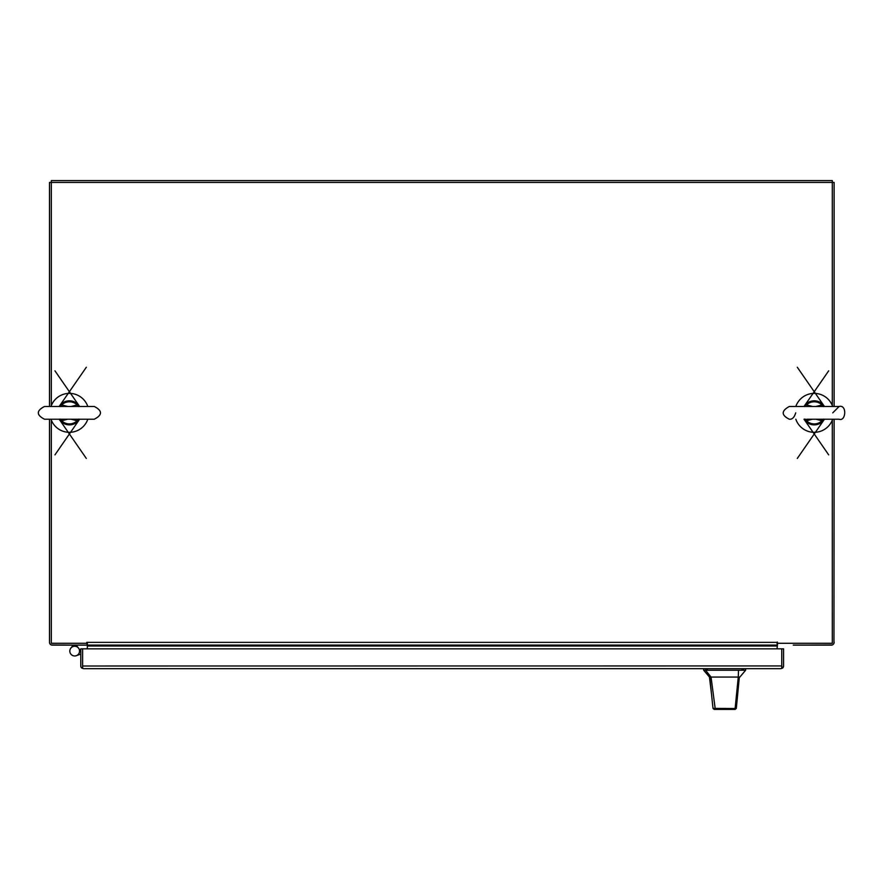 <?xml version="1.0" encoding="UTF-8"?>
<svg xmlns="http://www.w3.org/2000/svg" width="890" height="890" viewBox="0 0 890 890"><rect width="100%" height="100%" fill="white"/><g stroke="black" fill="none" stroke-linecap="round" stroke-linejoin="round"><path stroke-width="1.33" d="M832.295 180.592L51.331 180.592L51.331 182.428L832.295 182.428L832.295 180.592M802.891 645.105L832.295 644.95M72.524 645.105L51.331 644.95M76.852 645.105L86.764 645.105L87.342 643.281L51.331 643.281L51.331 420.169M777.037 643.281L777.615 643.281L777.037 643.281M834.119 642.068L834.119 642.357A2.748 2.748 0 0 1 831.371 645.105L793.268 645.105M86.764 643.281L87.342 642.357L87.342 645.105L777.037 645.105L777.326 642.068L777.615 643.281L832.295 643.281L832.295 420.169M834.119 406.474L834.119 182.428L832.295 182.428L832.295 405.54M51.331 405.54L51.331 182.428L49.506 182.428L49.506 406.474M49.662 643.281L49.506 642.357A2.748 2.748 0 0 0 52.254 645.105L87.342 645.105L87.342 648.832M777.037 648.832L777.615 643.281M834.119 419.223L833.963 643.281M49.506 419.223L49.506 642.068M71.044 647.875L73.203 645.105M76.184 645.105L78.342 647.875M780.83 668.679L781.754 668.112L781.754 648.832L783.578 648.832L783.578 665.931A2.748 2.748 0 0 1 782.499 668.112L780.83 668.679L83.549 668.679L81.869 668.112A2.748 2.748 0 0 1 80.79 665.931L80.79 648.832L82.625 648.832L82.625 668.112L83.549 668.679M782.499 668.112L781.754 665.998M82.625 665.998L781.754 665.931L781.754 648.832L82.625 648.832L82.625 667.133L81.869 668.112M76.629 655.574A4.873 4.873 0 0 1 70.31 653.227A4.873 4.873 0 0 1 72.39 646.808A4.873 4.873 0 0 1 78.887 648.632M80.79 654.061L76.34 655.674A4.862 4.862 0 0 0 78.721 648.376L80.79 651.447M79.31 652.604A4.862 4.862 0 0 1 73.191 655.73A4.862 4.862 0 0 1 70.065 649.6A4.862 4.862 0 0 1 76.195 646.485A4.862 4.862 0 0 1 79.31 652.604A4.862 4.862 0 0 1 73.191 655.73A4.862 4.862 0 0 1 70.065 649.6A4.862 4.862 0 0 1 76.195 646.485A4.862 4.862 0 0 1 79.31 652.604M87.81 406.474A19.491 19.491 0 0 0 50.986 406.474M50.986 419.223A19.491 19.491 0 0 0 87.81 419.223M78.832 419.09L77.107 420.781L77.786 421.482L79.377 419.579L54.935 454.879M86.319 458.439L59.185 419.223A12.037 12.037 0 0 0 79.599 419.223A12.037 12.037 0 0 1 59.196 419.223L61.01 421.482L59.441 419.223M59.964 406.608L61.688 404.917L61.01 404.216L59.43 406.096L86.319 367.259M54.935 370.819L79.599 406.474A12.037 12.037 0 0 0 59.196 406.474A12.037 12.037 0 0 1 79.599 406.474L77.786 404.216L79.355 406.474M67.651 419.223L61.688 420.781L60.498 419.223M61.065 421.181L61.688 420.781A11.069 11.069 0 0 0 77.107 420.781L71.133 419.223M71.133 406.474L77.107 404.917L78.298 406.474M77.73 404.516L77.107 404.917A11.069 11.069 0 0 0 61.688 404.917L67.651 406.474M60.854 419.368L59.964 419.09M61.065 404.516L59.441 406.474M77.942 406.33L78.832 406.608M77.73 421.181L79.355 419.223M823.662 419.09L821.948 420.781L822.616 421.482L824.251 419.524L797.307 458.439M828.69 454.879L804.026 419.223A12.037 12.037 0 0 0 824.44 419.223A12.037 12.037 0 0 1 804.026 419.223L805.851 421.482L804.282 419.223M804.805 406.608L806.518 404.917L805.851 404.216L804.215 406.174L828.69 370.819M797.307 367.259L824.44 406.474A12.037 12.037 0 0 0 804.026 406.474A12.037 12.037 0 0 1 824.44 406.474L822.616 404.216L824.185 406.474M812.492 419.223L806.518 420.781L805.339 419.223M805.906 421.181L806.518 420.781A11.069 11.069 0 0 0 821.948 420.781L815.974 419.223M815.974 406.474L821.948 404.917L823.139 406.474M822.56 404.516L821.948 404.917A11.069 11.069 0 0 0 806.518 404.917L812.492 406.474M805.695 419.368L804.805 419.09M805.906 404.516L804.282 406.474M822.783 406.33L823.662 406.608M822.56 421.181L824.185 419.223M822.616 421.482A12.037 12.037 0 0 1 805.851 421.482A12.037 12.037 0 0 0 822.616 421.482M805.851 404.216A12.037 12.037 0 0 1 822.616 404.216A12.037 12.037 0 0 0 805.851 404.216M832.651 406.474A19.491 19.491 0 0 0 795.827 406.474M795.827 419.223A19.491 19.491 0 0 0 832.651 419.223M737.421 696.959L739.334 677.056L736.319 708.362L735.162 709.408L716.072 709.408L715.193 708.596L711.043 677.056L705.581 670.226L703.678 670.226L709.452 677.056L738.277 677.056L735.118 708.551L736.319 708.362M731.402 709.408L714.147 709.408L713.001 708.373L709.731 677.056M730.323 677.056L732.225 677.056M734.728 709.408L733.783 709.408M739.334 677.056L738.277 677.056L738.5 670.226L705.581 670.226M739.868 677.056L745.642 670.226L738.5 670.226M713.001 708.373L735.118 708.551L734.116 709.408M714.147 709.408L716.072 709.408M86.764 642.357L777.037 642.357M777.037 646.029L87.342 646.029M741.971 670.226L741.971 668.679M707.361 668.679L707.361 670.226M743.462 670.226L743.462 668.679M705.859 670.226L705.859 668.679M94.296 406.474L44.5 406.474C36.268 410.724 36.268 414.974 44.5 419.223L94.296 419.223C102.517 414.974 102.517 410.724 94.296 406.474M806.785 419.223L839.125 419.223C845.934 421.838 847.213 404.349 839.125 406.474L789.341 406.474C781.175 410.902 781.175 415.152 789.341 419.223C792.234 419.524 794.358 417.399 795.716 412.849M821.681 419.223L838.302 419.223M832.751 412.849L839.125 406.474M711.555 694.467L709.452 677.056M745.642 670.226L745.642 668.679M703.678 670.226L703.678 668.679"/></g></svg>
